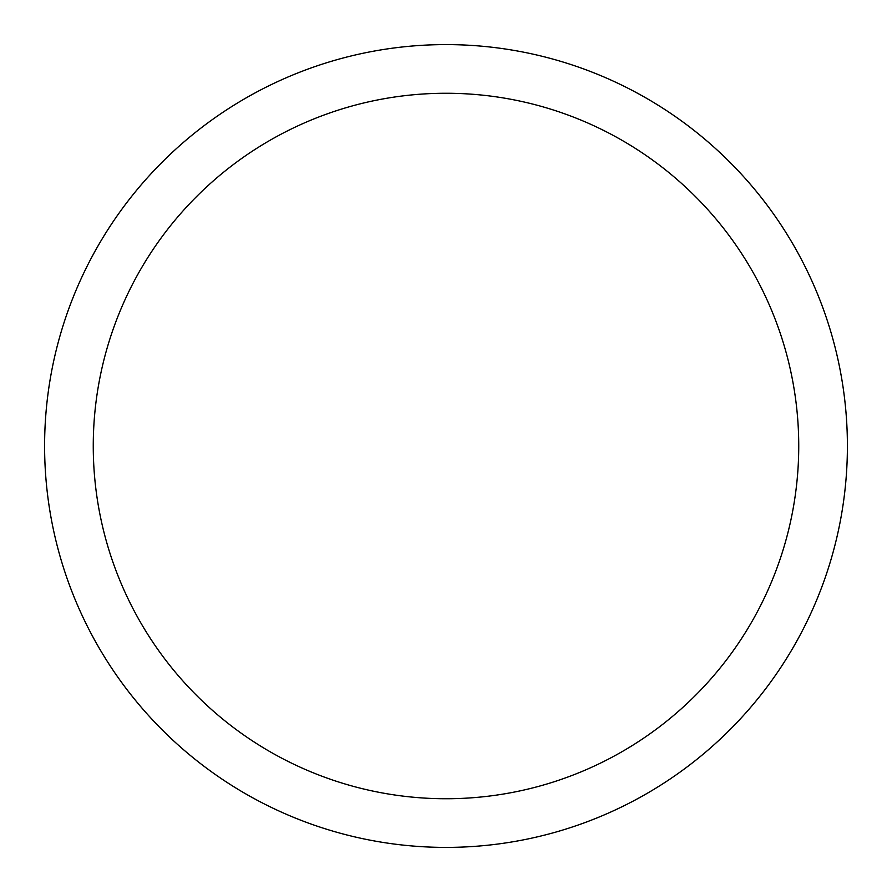 <?xml version="1.0" encoding="UTF-8"?>
<svg xmlns="http://www.w3.org/2000/svg" width="892" height="892" viewBox="0 0 892 892"><rect width="100%" height="100%" fill="white"/><g stroke="black" fill="none" stroke-linecap="round" stroke-linejoin="round"><path stroke-width="1.34" d="M93.259 446A352.741 352.741 0 0 0 446 798.741A352.741 352.741 0 0 0 798.741 446A352.741 352.741 0 0 0 446 93.259A352.741 352.741 0 0 0 93.259 446M44.6 446A401.4 401.4 0 0 0 446 847.4A401.4 401.4 0 0 0 847.4 446A401.4 401.4 0 0 0 446 44.6A401.4 401.4 0 0 0 44.6 446"/></g></svg>
